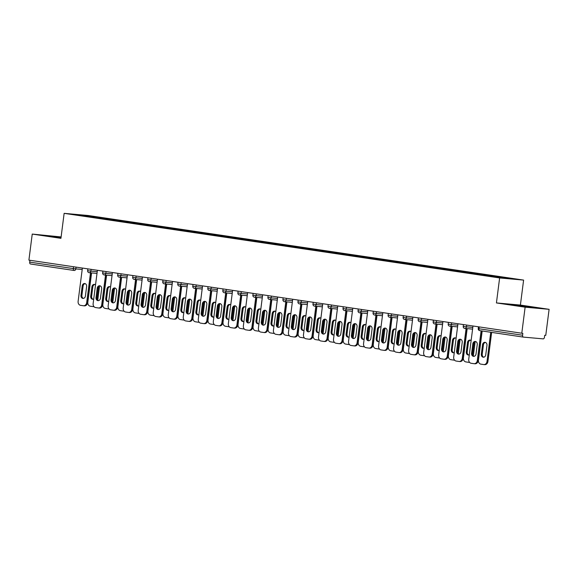 <?xml version="1.0" encoding="UTF-8"?>
<svg xmlns="http://www.w3.org/2000/svg" width="578" height="578" viewBox="0 0 578 578"><rect width="100%" height="100%" fill="white"/><g stroke="black" fill="none" stroke-linecap="round" stroke-linejoin="round"><path stroke-width="0.87" d="M61.116 236.944L32.238 234.076L28.9 260.122L521.79 333.231L525.127 307.185L549.1 309.324L520.402 305.068L523.603 280.092L88.109 215.493L64.136 213.347L499.623 277.946L523.603 280.092M549.1 309.324L545.762 335.377L544.714 335.283L544.469 337.184A1.799 1.055 98.4 0 1 543.197 338.874L523.415 337.111A1.799 1.055 98.4 0 1 523.379 337.104L479.754 330.63A1.799 1.055 98.4 0 0 479.783 330.638L523.343 337.097M84.482 216.02L84.417 215.291L72.257 214.207L102.978 218.874M84.417 215.291L101.887 217.776L101.786 218.585M108.657 219.712L109.22 218.975L111.034 219.134L101.887 217.776M109.22 218.975L116.908 220.008L116.807 220.818M123.685 221.945L124.241 221.201L126.062 221.367L116.908 220.008M124.241 221.201L131.936 222.234L131.827 223.043M138.706 224.17L139.262 223.426L141.083 223.592L131.936 222.234M139.262 223.426L146.957 224.466L146.855 225.268M153.726 226.395L154.29 225.658L156.103 225.817L146.957 224.466M154.29 225.658L161.977 226.692L161.876 227.501M168.754 228.628L169.311 227.884L171.131 228.05L161.977 226.692M169.311 227.884L177.005 228.917L176.904 229.726M183.775 230.853L184.339 230.116L186.152 230.275L177.005 228.917M184.339 230.116L192.026 231.149L191.925 231.959M198.803 233.086L199.359 232.342L201.18 232.508L192.026 231.149M199.359 232.342L207.054 233.375L206.946 234.184M213.824 235.311L214.38 234.574L216.201 234.733L207.054 233.375M214.38 234.574L222.075 235.607L221.974 236.416M228.845 237.544L229.408 236.799L231.222 236.966L222.075 235.607M229.408 236.799L237.096 237.833L236.994 238.642M243.873 239.769L244.429 239.032L246.25 239.191L237.096 237.833M244.429 239.032L252.124 240.065L252.015 240.867M258.893 241.994L259.457 241.257L261.27 241.416L252.124 240.065M259.457 241.257L267.144 242.29L267.043 243.1M273.914 244.227L274.478 243.483L276.291 243.649L267.144 242.29M274.478 243.483L282.172 244.523L282.064 245.325M288.942 246.452L289.499 245.715L291.319 245.874L282.172 244.523M289.499 245.715L297.193 246.748L297.092 247.557M303.963 248.685L304.527 247.94L306.34 248.106L297.193 246.748M304.527 247.94L312.214 248.974L312.113 249.783M318.991 250.91L319.547 250.173L321.368 250.332L312.214 248.974M319.547 250.173L327.242 251.206L327.134 252.015M334.012 253.142L334.568 252.398L336.389 252.564L327.242 251.206M334.568 252.398L342.263 253.431L342.162 254.241M349.033 255.368L349.596 254.631L351.41 254.79L342.263 253.431M349.596 254.631L357.283 255.664L357.182 256.473M364.061 257.6L364.617 256.856L366.438 257.022L357.283 255.664M364.617 256.856L372.311 257.889L372.21 258.698M379.081 259.825L379.645 259.081L381.458 259.247L372.311 257.889M379.645 259.081L387.332 260.122L387.231 260.924M394.109 262.051L394.666 261.314L396.486 261.473L387.332 260.122M394.666 261.314L402.36 262.347L402.252 263.156M409.13 264.283L409.686 263.539L411.507 263.705L402.36 262.347M409.686 263.539L417.381 264.572L417.28 265.381M424.151 266.509L424.714 265.772L426.528 265.931L417.381 264.572M424.714 265.772L432.402 266.805L432.301 267.614M439.179 268.741L439.735 267.997L441.556 268.163L432.402 266.805M439.735 267.997L447.43 269.03L447.321 269.839M454.2 270.966L454.763 270.229L456.577 270.388L447.43 269.03M454.763 270.229L462.451 271.263L462.349 272.072M469.22 273.199L469.784 272.455L471.597 272.621L462.451 271.263M469.784 272.455L477.479 273.488L477.37 274.297M484.248 275.424L484.805 274.687L486.625 274.846L477.479 273.488M484.805 274.687L492.499 275.72L492.398 276.53M499.341 277.556L499.833 276.913L501.646 277.072L492.499 275.72M499.833 276.913L515.482 279.232L503.315 278.148L485.852 275.663L102.927 218.759M114.603 220.485L115.094 219.842M129.631 222.718L130.115 222.075M144.652 224.943L145.143 224.3M159.68 227.176L160.164 226.533M174.701 229.401L175.185 228.758M189.721 231.634L190.213 230.983M204.749 233.859L205.233 233.216M219.77 236.084L220.254 235.441M234.791 238.317L235.282 237.674M249.819 240.542L250.303 239.899M264.84 242.774L265.331 242.131M279.868 245L280.352 244.357M294.888 247.232L295.372 246.582M309.909 249.458L310.4 248.815M324.937 251.69L325.421 251.04M339.958 253.915L340.449 253.272M354.986 256.141L355.47 255.498M370.007 258.373L370.491 257.73M385.027 260.599L385.519 259.956M400.055 262.831L400.54 262.188M415.076 265.056L415.56 264.413M430.097 267.289L430.588 266.639M445.125 269.514L445.609 268.871M460.146 271.739L460.637 271.096M475.174 273.972L475.658 273.329M490.195 276.197L490.679 275.554M479.205 326.917L478.967 328.759L522.591 335.233L522.837 333.325L521.79 333.231M522.591 335.233A1.799 1.055 98.4 0 0 523.379 337.104M74.078 270.461L30.526 263.994A1.799 1.055 -81.6 0 1 30.49 263.994A1.799 1.055 -81.6 0 1 29.702 262.123L29.94 260.281M32.238 234.076L60.936 238.331L64.136 213.347M520.402 305.068L496.43 302.93L525.127 307.185M496.43 302.93L499.623 277.946M99.582 218.26L100.066 217.617M514.398 305.343L535.373 307.771L516.783 305.011L508.994 304.317L514.398 305.343M61.073 237.283L45.965 235.629L60.986 237.919M474.032 356.337A2.76 2.24 95.1 0 1 472.515 353.353L473.722 343.961A2.76 2.24 95.1 0 1 475.723 341.555M482.009 330.97L478.208 360.629A3.598 2.919 95.1 0 1 475 363.779A3.598 2.919 95.1 0 1 474.863 363.764M475 363.779L474.09 363.699A3.598 2.919 -84.9 0 1 473.953 363.685L471.157 363.273A3.598 2.919 -84.9 0 1 468.729 359.27L472.992 325.992M481.106 330.833L477.298 360.542L478.208 360.629M471.605 353.274L472.811 343.881A2.76 2.24 95.1 0 1 475.268 341.461A2.76 2.24 95.1 0 1 477.24 344.539L476.034 353.931A2.76 2.24 95.1 0 1 473.577 356.351A2.76 2.24 95.1 0 1 471.605 353.274L472.515 353.353M474.09 363.699A3.598 2.919 -84.9 0 0 477.298 360.542M482.522 344.748L481.322 354.141A2.76 2.24 -84.9 0 0 483.287 357.218A2.76 2.24 -84.9 0 0 485.751 354.798L486.958 345.406A2.76 2.24 -84.9 0 0 484.985 342.328A2.76 2.24 -84.9 0 0 482.522 344.748L483.432 344.828L482.233 354.227A2.76 2.24 -84.9 0 0 483.75 357.204M482.175 330.992L478.447 360.145A3.598 2.919 -84.9 0 0 480.874 364.14L483.67 364.552A3.598 2.919 -84.9 0 0 483.808 364.566A3.598 2.919 -84.9 0 0 487.016 361.416L487.926 361.496L491.647 332.401M490.751 332.263L487.016 361.416M485.433 342.429A2.76 2.24 -84.9 0 0 483.432 344.828M487.926 361.496A3.598 2.919 95.1 0 1 484.711 364.653A3.598 2.919 95.1 0 1 484.574 364.631M529.881 307.279L514.716 305.386M511.537 304.801L532.728 307.532M61.022 237.63L51.688 236.705M48.501 236.12L61.037 237.536M459.011 354.104A2.76 2.24 95.1 0 1 457.494 351.128L458.694 341.728A2.76 2.24 95.1 0 1 460.695 339.329M467.002 328.615L463.18 358.396A3.598 2.919 95.1 0 1 459.972 361.553A3.598 2.919 95.1 0 1 459.835 361.539M459.972 361.553L459.062 361.474A3.598 2.919 -84.9 0 1 458.932 361.452L456.136 361.04A3.598 2.919 -84.9 0 1 453.701 357.045L457.964 323.767M466.092 328.528L462.277 358.317L463.18 358.396M456.584 351.048L457.783 341.649A2.76 2.24 95.1 0 1 460.247 339.228A2.76 2.24 95.1 0 1 462.219 342.306L461.013 351.706A2.76 2.24 95.1 0 1 458.549 354.126A2.76 2.24 95.1 0 1 456.584 351.048L457.494 351.128M459.062 361.474A3.598 2.919 -84.9 0 0 462.277 358.317M443.991 351.879A2.76 2.24 95.1 0 1 442.466 348.902L443.673 339.503A2.76 2.24 95.1 0 1 445.674 337.097M451.974 326.382L448.16 356.171A3.598 2.919 95.1 0 1 444.952 359.328A3.598 2.919 95.1 0 1 444.814 359.306M444.952 359.328L444.041 359.241A3.598 2.919 -84.9 0 1 443.904 359.227L441.115 358.815A3.598 2.919 -84.9 0 1 438.68 354.813L442.943 321.541M451.064 326.303L447.249 356.084L448.16 356.171M441.556 348.816L442.762 339.423A2.76 2.24 95.1 0 1 445.226 337.003A2.76 2.24 95.1 0 1 447.191 340.081L445.992 349.473A2.76 2.24 95.1 0 1 443.528 351.894A2.76 2.24 95.1 0 1 441.556 348.816L442.466 348.902M444.041 359.241A3.598 2.919 -84.9 0 0 447.249 356.084M428.963 349.647A2.76 2.24 95.1 0 1 427.445 346.67L428.645 337.277A2.76 2.24 95.1 0 1 430.646 334.872M436.954 324.157L433.139 353.938A3.598 2.919 95.1 0 1 429.924 357.096A3.598 2.919 95.1 0 1 429.794 357.081M429.924 357.096L429.02 357.016A3.598 2.919 -84.9 0 1 428.883 357.002L426.087 356.583A3.598 2.919 -84.9 0 1 423.66 352.587L427.922 319.309M436.043 324.07L432.228 353.859L433.139 353.938M426.535 346.59L427.742 337.191A2.76 2.24 95.1 0 1 430.198 334.77A2.76 2.24 95.1 0 1 432.171 337.848L430.964 347.248A2.76 2.24 95.1 0 1 428.508 349.668A2.76 2.24 95.1 0 1 426.535 346.59L427.445 346.67M429.02 357.016A3.598 2.919 -84.9 0 0 432.228 353.859M413.942 347.421A2.76 2.24 95.1 0 1 412.417 344.445L413.624 335.045A2.76 2.24 95.1 0 1 415.625 332.646M421.926 321.924L418.111 351.713A3.598 2.919 95.1 0 1 414.903 354.87A3.598 2.919 95.1 0 1 414.766 354.849M414.903 354.87L413.993 354.784A3.598 2.919 -84.9 0 1 413.855 354.769L411.066 354.357A3.598 2.919 -84.9 0 1 408.632 350.362L412.894 317.084M421.022 321.845L417.208 351.634L418.111 351.713M411.514 344.358L412.714 334.965A2.76 2.24 95.1 0 1 415.177 332.545A2.76 2.24 95.1 0 1 417.143 335.623L415.943 345.015A2.76 2.24 95.1 0 1 413.48 347.436A2.76 2.24 95.1 0 1 411.514 344.358L412.417 344.445M413.993 354.784A3.598 2.919 -84.9 0 0 417.208 351.634M398.914 345.196A2.76 2.24 95.1 0 1 397.397 342.212L398.603 332.82A2.76 2.24 95.1 0 1 400.605 330.414M406.905 319.699L403.09 349.48A3.598 2.919 95.1 0 1 399.882 352.638A3.598 2.919 95.1 0 1 399.745 352.623M399.882 352.638L398.972 352.558A3.598 2.919 -84.9 0 1 398.834 352.544L396.038 352.125A3.598 2.919 -84.9 0 1 393.611 348.129L397.874 314.851M405.994 319.62L402.18 349.401L403.09 349.48M396.486 342.133L397.693 332.733A2.76 2.24 95.1 0 1 400.149 330.32A2.76 2.24 95.1 0 1 402.122 333.39L400.915 342.79A2.76 2.24 95.1 0 1 398.459 345.211A2.76 2.24 95.1 0 1 396.486 342.133L397.397 342.212M398.972 352.558A3.598 2.919 -84.9 0 0 402.18 349.401M471.113 340.63A2.76 2.24 -84.9 0 0 469.965 340.095A2.76 2.24 -84.9 0 0 467.501 342.516L466.294 351.915A2.76 2.24 -84.9 0 0 468.267 354.993A2.76 2.24 -84.9 0 0 469.3 354.784M467.169 328.629L463.419 357.912A3.598 2.919 -84.9 0 0 465.854 361.907L468.642 362.327A3.598 2.919 -84.9 0 0 468.78 362.341A3.598 2.919 -84.9 0 0 469.509 362.29M474.09 342.805L472.58 354.574M473.331 355.904L475.145 341.75M470.413 340.196A2.76 2.24 -84.9 0 0 468.411 342.602L467.205 351.995A2.76 2.24 -84.9 0 0 468.729 354.979M468.78 362.341L469.618 362.413A3.598 2.919 95.1 0 1 469.553 362.406M456.093 338.405A2.76 2.24 -84.9 0 0 454.937 337.87A2.76 2.24 -84.9 0 0 452.48 340.29L451.274 349.69A2.76 2.24 -84.9 0 0 453.246 352.761A2.76 2.24 -84.9 0 0 454.279 352.558M452.148 326.397L448.398 355.687A3.598 2.919 -84.9 0 0 450.826 359.682L453.622 360.094A3.598 2.919 -84.9 0 0 453.759 360.116A3.598 2.919 -84.9 0 0 454.489 360.065M459.062 340.579L457.559 352.349M458.303 353.671L460.117 339.517M455.385 337.971A2.76 2.24 -84.9 0 0 453.383 340.37L452.184 349.769A2.76 2.24 -84.9 0 0 453.701 352.746M453.759 360.116L454.597 360.188A3.598 2.919 95.1 0 1 454.532 360.181M441.072 336.172A2.76 2.24 -84.9 0 0 439.916 335.645A2.76 2.24 -84.9 0 0 437.452 338.065L436.253 347.457A2.76 2.24 -84.9 0 0 438.218 350.535A2.76 2.24 -84.9 0 0 439.258 350.326M437.127 324.171L433.37 353.454A3.598 2.919 -84.9 0 0 435.805 357.45L438.601 357.869A3.598 2.919 -84.9 0 0 438.731 357.883A3.598 2.919 -84.9 0 0 439.468 357.833M444.041 338.347L442.531 350.116M443.283 351.446L445.096 337.292M440.364 335.739A2.76 2.24 -84.9 0 0 438.362 338.144L437.156 347.537A2.76 2.24 -84.9 0 0 438.68 350.521M438.731 357.883L439.569 357.955A3.598 2.919 95.1 0 1 439.504 357.948M426.044 333.947A2.76 2.24 -84.9 0 0 424.895 333.412A2.76 2.24 -84.9 0 0 422.431 335.832L421.225 345.232A2.76 2.24 -84.9 0 0 423.197 348.31A2.76 2.24 -84.9 0 0 424.23 348.101M422.099 321.939L418.349 351.229A3.598 2.919 -84.9 0 0 420.784 355.224L423.573 355.636A3.598 2.919 -84.9 0 0 423.71 355.658A3.598 2.919 -84.9 0 0 424.44 355.607M429.02 336.121L427.51 347.891M428.262 349.213L430.075 335.059M425.343 333.513A2.76 2.24 -84.9 0 0 423.342 335.912L422.135 345.312A2.76 2.24 -84.9 0 0 423.66 348.288M423.71 355.658L424.548 355.73A3.598 2.919 95.1 0 1 424.483 355.723M411.023 331.714A2.76 2.24 -84.9 0 0 409.867 331.187A2.76 2.24 -84.9 0 0 407.411 333.607L406.204 343A2.76 2.24 -84.9 0 0 408.176 346.078A2.76 2.24 -84.9 0 0 409.21 345.868M407.078 319.713L403.328 348.996A3.598 2.919 -84.9 0 0 405.756 352.999L408.552 353.411A3.598 2.919 -84.9 0 0 408.689 353.425A3.598 2.919 -84.9 0 0 409.419 353.382M413.993 333.889L412.49 345.658M413.234 346.988L415.047 332.834M410.315 331.281A2.76 2.24 -84.9 0 0 408.314 333.687L407.114 343.086A2.76 2.24 -84.9 0 0 408.632 346.063M383.893 342.964A2.76 2.24 95.1 0 1 382.376 339.987L383.575 330.587A2.76 2.24 95.1 0 1 385.577 328.188M391.884 317.466L388.069 347.255A3.598 2.919 95.1 0 1 384.854 350.413A3.598 2.919 95.1 0 1 384.717 350.398M384.854 350.413L383.951 350.333A3.598 2.919 -84.9 0 1 383.814 350.311L381.018 349.9A3.598 2.919 -84.9 0 1 378.583 345.904L382.846 312.626M390.974 317.387L387.159 347.176L388.069 347.255M381.466 339.907L382.665 330.508A2.76 2.24 95.1 0 1 385.129 328.087A2.76 2.24 95.1 0 1 387.101 331.165L385.894 340.565A2.76 2.24 95.1 0 1 383.431 342.978A2.76 2.24 95.1 0 1 381.466 339.907L382.376 339.987M383.951 350.333A3.598 2.919 -84.9 0 0 387.159 347.176M395.995 329.489A2.76 2.24 -84.9 0 0 394.846 328.954A2.76 2.24 -84.9 0 0 392.383 331.375L391.183 340.774A2.76 2.24 -84.9 0 0 393.148 343.852A2.76 2.24 -84.9 0 0 394.182 343.643M392.05 317.481L388.3 346.771A3.598 2.919 -84.9 0 0 390.735 350.767L393.524 351.186A3.598 2.919 -84.9 0 0 393.661 351.2A3.598 2.919 -84.9 0 0 394.398 351.149M398.972 331.664L397.462 343.433M398.213 344.763L400.027 330.602M395.294 329.055A2.76 2.24 -84.9 0 0 393.293 331.454L392.086 340.854A2.76 2.24 -84.9 0 0 393.611 343.831M393.661 351.2L394.499 351.272A3.598 2.919 95.1 0 1 394.434 351.265M368.872 340.738A2.76 2.24 95.1 0 1 367.348 337.754L368.554 328.362A2.76 2.24 95.1 0 1 370.556 325.956M376.856 315.241L373.041 345.023A3.598 2.919 95.1 0 1 369.833 348.18A3.598 2.919 95.1 0 1 369.696 348.166M369.833 348.18L368.923 348.101A3.598 2.919 -84.9 0 1 368.786 348.086L365.997 347.667A3.598 2.919 -84.9 0 1 363.562 343.672L367.825 310.393M375.953 315.162L372.131 344.943L373.041 345.023M366.438 337.675L367.644 328.282A2.76 2.24 95.1 0 1 370.108 325.862A2.76 2.24 95.1 0 1 372.073 328.933L370.874 338.332A2.76 2.24 95.1 0 1 368.41 340.753A2.76 2.24 95.1 0 1 366.438 337.675L367.348 337.754M368.923 348.101A3.598 2.919 -84.9 0 0 372.131 344.943M380.974 327.256A2.76 2.24 -84.9 0 0 379.818 326.729A2.76 2.24 -84.9 0 0 377.362 329.149L376.155 338.542A2.76 2.24 -84.9 0 0 378.128 341.62A2.76 2.24 -84.9 0 0 379.161 341.417M377.029 315.256L373.28 344.546A3.598 2.919 -84.9 0 0 375.707 348.541L378.503 348.953A3.598 2.919 -84.9 0 0 378.641 348.968A3.598 2.919 -84.9 0 0 379.37 348.924M383.951 329.438L382.441 341.208M383.192 342.53L385.006 328.376M380.273 326.823A2.76 2.24 -84.9 0 0 378.272 329.229L377.066 338.629A2.76 2.24 -84.9 0 0 378.583 341.605M378.641 348.968L379.479 349.047A3.598 2.919 95.1 0 1 379.414 349.033M353.844 338.506A2.76 2.24 95.1 0 1 352.327 335.529L353.526 326.129A2.76 2.24 95.1 0 1 355.528 323.731M361.835 313.009L358.02 342.797A3.598 2.919 95.1 0 1 354.813 345.955A3.598 2.919 95.1 0 1 354.675 345.94M354.813 345.955L353.902 345.875A3.598 2.919 -84.9 0 1 353.765 345.854L350.969 345.442A3.598 2.919 -84.9 0 1 348.541 341.446L352.804 308.168M360.925 312.929L357.11 342.718L358.02 342.797M351.417 335.45L352.623 326.05A2.76 2.24 95.1 0 1 355.08 323.629A2.76 2.24 95.1 0 1 357.052 326.707L355.846 336.107A2.76 2.24 95.1 0 1 353.389 338.527A2.76 2.24 95.1 0 1 351.417 335.45L352.327 335.529M353.902 345.875A3.598 2.919 -84.9 0 0 357.11 342.718M365.953 325.031A2.76 2.24 -84.9 0 0 364.797 324.496A2.76 2.24 -84.9 0 0 362.334 326.917L361.134 336.317A2.76 2.24 -84.9 0 0 363.1 339.394A2.76 2.24 -84.9 0 0 364.14 339.185M362.009 313.03L358.252 342.313A3.598 2.919 -84.9 0 0 360.686 346.309L363.483 346.728A3.598 2.919 -84.9 0 0 363.62 346.742A3.598 2.919 -84.9 0 0 364.35 346.692M368.923 327.206L367.413 338.975M368.164 340.305L369.978 326.151M365.245 324.598A2.76 2.24 -84.9 0 0 363.244 327.004L362.045 336.396A2.76 2.24 -84.9 0 0 363.562 339.373M363.62 346.742L364.451 346.814A3.598 2.919 95.1 0 1 364.386 346.807M338.824 336.28A2.76 2.24 95.1 0 1 337.299 333.304L338.506 323.904A2.76 2.24 95.1 0 1 340.507 321.498M346.814 310.783L342.992 340.572A3.598 2.919 95.1 0 1 339.785 343.722A3.598 2.919 95.1 0 1 339.647 343.708M339.785 343.722L338.874 343.643A3.598 2.919 -84.9 0 1 338.737 343.628L335.948 343.216A3.598 2.919 -84.9 0 1 333.513 339.214L337.776 305.943M345.904 310.704L342.089 340.485L342.992 340.572M336.396 333.217L337.595 323.825A2.76 2.24 95.1 0 1 340.059 321.404A2.76 2.24 95.1 0 1 342.024 324.482L340.825 333.874A2.76 2.24 95.1 0 1 338.361 336.295A2.76 2.24 95.1 0 1 336.396 333.217L337.299 333.304M338.874 343.643A3.598 2.919 -84.9 0 0 342.089 340.485M350.925 322.806A2.76 2.24 -84.9 0 0 349.777 322.271A2.76 2.24 -84.9 0 0 347.313 324.692L346.106 334.091A2.76 2.24 -84.9 0 0 348.079 337.162A2.76 2.24 -84.9 0 0 349.112 336.96M346.981 310.798L343.231 340.088A3.598 2.919 -84.9 0 0 345.666 344.083L348.455 344.495A3.598 2.919 -84.9 0 0 348.592 344.51A3.598 2.919 -84.9 0 0 349.322 344.466M353.902 324.981L352.392 336.75M353.144 338.072L354.957 323.918M350.225 322.372A2.76 2.24 -84.9 0 0 348.223 324.771L347.017 334.171A2.76 2.24 -84.9 0 0 348.541 337.147M348.592 344.51L349.43 344.589A3.598 2.919 95.1 0 1 349.365 344.575M323.796 334.048A2.76 2.24 95.1 0 1 322.278 331.071L323.485 321.671A2.76 2.24 95.1 0 1 325.486 319.273M331.786 308.558L327.972 338.34A3.598 2.919 95.1 0 1 324.764 341.497A3.598 2.919 95.1 0 1 324.626 341.482M324.764 341.497L323.853 341.417A3.598 2.919 -84.9 0 1 323.716 341.403L320.927 340.984A3.598 2.919 -84.9 0 1 318.492 336.988L322.755 303.71M330.876 308.471L327.061 338.26L327.972 338.34M321.368 330.992L322.575 321.592A2.76 2.24 95.1 0 1 325.031 319.172A2.76 2.24 95.1 0 1 327.004 322.249L325.797 331.649A2.76 2.24 95.1 0 1 323.34 334.07A2.76 2.24 95.1 0 1 321.368 330.992L322.278 331.071M323.853 341.417A3.598 2.919 -84.9 0 0 327.061 338.26M335.905 320.573A2.76 2.24 -84.9 0 0 334.749 320.046A2.76 2.24 -84.9 0 0 332.292 322.459L331.086 331.859A2.76 2.24 -84.9 0 0 333.058 334.937A2.76 2.24 -84.9 0 0 334.091 334.727M331.96 308.573L328.21 337.855A3.598 2.919 -84.9 0 0 330.638 341.851L333.434 342.27A3.598 2.919 -84.9 0 0 333.571 342.284A3.598 2.919 -84.9 0 0 334.301 342.234M338.874 322.748L337.371 334.518M338.116 335.847L339.929 321.693M335.197 320.14A2.76 2.24 -84.9 0 0 333.195 322.546L331.996 331.938A2.76 2.24 -84.9 0 0 333.513 334.922M333.571 342.284L334.409 342.357A3.598 2.919 95.1 0 1 334.344 342.349M308.775 331.823A2.76 2.24 95.1 0 1 307.258 328.846L308.457 319.446A2.76 2.24 95.1 0 1 310.458 317.04M316.766 306.326L312.951 336.114A3.598 2.919 95.1 0 1 309.736 339.272A3.598 2.919 95.1 0 1 309.598 339.25M309.736 339.272L308.833 339.185A3.598 2.919 -84.9 0 1 308.695 339.17L305.899 338.759A3.598 2.919 -84.9 0 1 303.472 334.763L307.734 301.485M315.855 306.246L312.041 336.028L312.951 336.114M306.347 328.759L307.554 319.367A2.76 2.24 95.1 0 1 310.01 316.946A2.76 2.24 95.1 0 1 311.983 320.024L310.776 329.417A2.76 2.24 95.1 0 1 308.312 331.837A2.76 2.24 95.1 0 1 306.347 328.759L307.258 328.846M308.833 339.185A3.598 2.919 -84.9 0 0 312.041 336.028M320.877 318.348A2.76 2.24 -84.9 0 0 319.728 317.813A2.76 2.24 -84.9 0 0 317.264 320.234L316.065 329.633A2.76 2.24 -84.9 0 0 318.03 332.711A2.76 2.24 -84.9 0 0 319.063 332.502M316.939 306.34L313.182 335.63A3.598 2.919 -84.9 0 0 315.617 339.626L318.406 340.037A3.598 2.919 -84.9 0 0 318.543 340.059A3.598 2.919 -84.9 0 0 319.28 340.009M323.853 320.523L322.343 332.292M323.095 333.614L324.908 319.461M320.176 317.914A2.76 2.24 -84.9 0 0 318.175 320.313L316.968 329.713A2.76 2.24 -84.9 0 0 318.492 332.69M318.543 340.059L319.381 340.131A3.598 2.919 95.1 0 1 319.316 340.124M293.754 329.59A2.76 2.24 95.1 0 1 292.23 326.613L293.436 317.221A2.76 2.24 95.1 0 1 295.437 314.815M301.738 304.1L297.923 333.882A3.598 2.919 95.1 0 1 294.715 337.039A3.598 2.919 95.1 0 1 294.578 337.025M294.715 337.039L293.805 336.96A3.598 2.919 -84.9 0 1 293.667 336.945L290.879 336.526A3.598 2.919 -84.9 0 1 288.444 332.531L292.706 299.252M300.835 304.014L297.013 333.802L297.923 333.882M291.326 326.534L292.526 317.134A2.76 2.24 95.1 0 1 294.99 314.714A2.76 2.24 95.1 0 1 296.955 317.792L295.755 327.191A2.76 2.24 95.1 0 1 293.292 329.612A2.76 2.24 95.1 0 1 291.326 326.534L292.23 326.613M293.805 336.96A3.598 2.919 -84.9 0 0 297.013 333.802M305.856 316.115A2.76 2.24 -84.9 0 0 304.7 315.588A2.76 2.24 -84.9 0 0 302.243 318.008L301.037 327.401A2.76 2.24 -84.9 0 0 303.009 330.479A2.76 2.24 -84.9 0 0 304.042 330.269M301.911 304.115L298.161 333.398A3.598 2.919 -84.9 0 0 300.596 337.4L303.385 337.812A3.598 2.919 -84.9 0 0 303.522 337.827A3.598 2.919 -84.9 0 0 304.252 337.783M308.833 318.29L307.323 330.06M308.074 331.389L309.887 317.235M305.155 315.682A2.76 2.24 -84.9 0 0 303.154 318.088L301.947 327.48A2.76 2.24 -84.9 0 0 303.464 330.464M303.522 337.827L304.36 337.899A3.598 2.919 95.1 0 1 304.295 337.892M278.726 327.365A2.76 2.24 95.1 0 1 277.209 324.388L278.415 314.988A2.76 2.24 95.1 0 1 280.417 312.59M286.717 301.868L282.902 331.656A3.598 2.919 95.1 0 1 279.694 334.814A3.598 2.919 95.1 0 1 279.557 334.792M279.694 334.814L278.784 334.727A3.598 2.919 -84.9 0 1 278.647 334.713L275.851 334.301A3.598 2.919 -84.9 0 1 273.423 330.305L277.686 297.027M285.807 301.788L281.992 331.577L282.902 331.656M276.298 324.309L277.505 314.909A2.76 2.24 95.1 0 1 279.962 312.488A2.76 2.24 95.1 0 1 281.934 315.566L280.727 324.966A2.76 2.24 95.1 0 1 278.271 327.379A2.76 2.24 95.1 0 1 276.298 324.309L277.209 324.388M278.784 334.727A3.598 2.919 -84.9 0 0 281.992 331.577M290.835 313.89A2.76 2.24 -84.9 0 0 289.679 313.355A2.76 2.24 -84.9 0 0 287.223 315.776L286.016 325.176A2.76 2.24 -84.9 0 0 287.981 328.253A2.76 2.24 -84.9 0 0 289.022 328.044M286.89 301.882L283.141 331.172A3.598 2.919 -84.9 0 0 285.568 335.168L288.364 335.58A3.598 2.919 -84.9 0 0 288.501 335.601A3.598 2.919 -84.9 0 0 289.231 335.551M293.805 316.065L292.302 327.834M293.046 329.157L294.859 315.003M290.127 313.457A2.76 2.24 -84.9 0 0 288.126 315.855L286.926 325.255A2.76 2.24 -84.9 0 0 288.444 328.232M288.501 335.601L289.332 335.674A3.598 2.919 95.1 0 1 289.267 335.666M263.705 325.139A2.76 2.24 95.1 0 1 262.188 322.156L263.387 312.763A2.76 2.24 95.1 0 1 265.389 310.357M271.696 299.642L267.874 329.424A3.598 2.919 95.1 0 1 264.666 332.581A3.598 2.919 95.1 0 1 264.529 332.567M264.666 332.581L263.756 332.502A3.598 2.919 -84.9 0 1 263.626 332.487L260.83 332.068A3.598 2.919 -84.9 0 1 258.395 328.073L262.658 294.794M270.786 299.563L266.971 329.344L267.874 329.424M261.278 322.076L262.477 312.676A2.76 2.24 95.1 0 1 264.941 310.263A2.76 2.24 95.1 0 1 266.913 313.334L265.707 322.734A2.76 2.24 95.1 0 1 263.243 325.154A2.76 2.24 95.1 0 1 261.278 322.076L262.188 322.156M263.756 332.502A3.598 2.919 -84.9 0 0 266.971 329.344M275.807 311.658A2.76 2.24 -84.9 0 0 274.658 311.13A2.76 2.24 -84.9 0 0 272.195 313.551L270.995 322.943A2.76 2.24 -84.9 0 0 272.961 326.021A2.76 2.24 -84.9 0 0 273.994 325.819M271.862 299.657L268.113 328.94A3.598 2.919 -84.9 0 0 270.547 332.942L273.336 333.354A3.598 2.919 -84.9 0 0 273.473 333.369A3.598 2.919 -84.9 0 0 274.203 333.325M278.784 313.84L277.274 325.602M278.025 326.931L279.839 312.777M275.106 311.224A2.76 2.24 -84.9 0 0 273.105 313.63L271.898 323.03A2.76 2.24 -84.9 0 0 273.423 326.006M273.473 333.369L274.312 333.448A3.598 2.919 95.1 0 1 274.247 333.434M248.685 322.907A2.76 2.24 95.1 0 1 247.16 319.93L248.367 310.531A2.76 2.24 95.1 0 1 250.368 308.132M256.668 297.41L252.853 327.199A3.598 2.919 95.1 0 1 249.645 330.356A3.598 2.919 95.1 0 1 249.508 330.341M249.645 330.356L248.735 330.276A3.598 2.919 -84.9 0 1 248.598 330.255L245.809 329.843A3.598 2.919 -84.9 0 1 243.374 325.848L247.637 292.569M255.758 297.33L251.943 327.119L252.853 327.199M246.25 319.851L247.456 310.451A2.76 2.24 95.1 0 1 249.92 308.031A2.76 2.24 95.1 0 1 251.885 311.109L250.686 320.508A2.76 2.24 95.1 0 1 248.222 322.929A2.76 2.24 95.1 0 1 246.25 319.851L247.16 319.93M248.735 330.276A3.598 2.919 -84.9 0 0 251.943 327.119M260.786 309.432A2.76 2.24 -84.9 0 0 259.63 308.898A2.76 2.24 -84.9 0 0 257.174 311.318L255.967 320.718A2.76 2.24 -84.9 0 0 257.94 323.796A2.76 2.24 -84.9 0 0 258.973 323.586M256.842 297.424L253.092 326.714A3.598 2.919 -84.9 0 0 255.519 330.71L258.315 331.129A3.598 2.919 -84.9 0 0 258.453 331.143A3.598 2.919 -84.9 0 0 259.182 331.093M263.756 311.607L262.253 323.377M262.997 324.706L264.811 310.545M260.078 308.999A2.76 2.24 -84.9 0 0 258.084 311.405L256.878 320.797A2.76 2.24 -84.9 0 0 258.395 323.774M233.656 320.682A2.76 2.24 95.1 0 1 232.139 317.698L233.339 308.305A2.76 2.24 95.1 0 1 235.34 305.899M241.647 295.185L237.833 324.973A3.598 2.919 95.1 0 1 234.617 328.123A3.598 2.919 95.1 0 1 234.487 328.109M234.617 328.123L233.714 328.044A3.598 2.919 -84.9 0 1 233.577 328.029L230.781 327.618A3.598 2.919 -84.9 0 1 228.353 323.615L232.616 290.337M240.737 295.105L236.922 324.887L237.833 324.973M231.229 317.618L232.435 308.226A2.76 2.24 95.1 0 1 234.892 305.805A2.76 2.24 95.1 0 1 236.864 308.883L235.658 318.276A2.76 2.24 95.1 0 1 233.201 320.696A2.76 2.24 95.1 0 1 231.229 317.618L232.139 317.698M233.714 328.044A3.598 2.919 -84.9 0 0 236.922 324.887M245.766 307.207A2.76 2.24 -84.9 0 0 244.61 306.672A2.76 2.24 -84.9 0 0 242.146 309.093L240.947 318.485A2.76 2.24 -84.9 0 0 242.912 321.563A2.76 2.24 -84.9 0 0 243.952 321.361M241.821 295.199L238.064 324.489A3.598 2.919 -84.9 0 0 240.499 328.485L243.295 328.896A3.598 2.919 -84.9 0 0 243.425 328.911A3.598 2.919 -84.9 0 0 244.162 328.868M248.735 309.382L247.225 321.151M247.976 322.473L249.79 308.32M245.058 306.774A2.76 2.24 -84.9 0 0 243.056 309.172L241.857 318.572A2.76 2.24 -84.9 0 0 243.374 321.549M243.425 328.911L244.263 328.99A3.598 2.919 95.1 0 1 244.198 328.976M218.636 318.449A2.76 2.24 95.1 0 1 217.111 315.472L218.318 306.073A2.76 2.24 95.1 0 1 220.319 303.674M226.619 292.952L222.805 322.741A3.598 2.919 95.1 0 1 219.597 325.898A3.598 2.919 95.1 0 1 219.459 325.884M219.597 325.898L218.686 325.819A3.598 2.919 -84.9 0 1 218.549 325.797L215.76 325.385A3.598 2.919 -84.9 0 1 213.325 321.39L217.588 288.111M225.716 292.873L221.901 322.661L222.805 322.741M216.208 315.393L217.407 305.993A2.76 2.24 95.1 0 1 219.871 303.573A2.76 2.24 95.1 0 1 221.836 306.651L220.637 316.05A2.76 2.24 95.1 0 1 218.173 318.471A2.76 2.24 95.1 0 1 216.208 315.393L217.111 315.472M218.686 325.819A3.598 2.919 -84.9 0 0 221.901 322.661M230.738 304.974A2.76 2.24 -84.9 0 0 229.589 304.44A2.76 2.24 -84.9 0 0 227.125 306.86L225.919 316.26A2.76 2.24 -84.9 0 0 227.891 319.338A2.76 2.24 -84.9 0 0 228.924 319.128M226.793 292.974L223.043 322.257A3.598 2.919 -84.9 0 0 225.478 326.252L228.267 326.671A3.598 2.919 -84.9 0 0 228.404 326.686A3.598 2.919 -84.9 0 0 229.134 326.635M233.714 307.149L232.204 318.919M232.956 320.248L234.769 306.094M230.037 304.541A2.76 2.24 -84.9 0 0 228.035 306.947L226.829 316.339A2.76 2.24 -84.9 0 0 228.353 319.323M228.404 326.686L229.242 326.758A3.598 2.919 95.1 0 1 229.177 326.751M203.608 316.224A2.76 2.24 95.1 0 1 202.09 313.247L203.297 303.847A2.76 2.24 95.1 0 1 205.298 301.441M211.599 290.727L207.784 320.515A3.598 2.919 95.1 0 1 204.576 323.666A3.598 2.919 95.1 0 1 204.439 323.651M204.576 323.666L203.666 323.586A3.598 2.919 -84.9 0 1 203.528 323.572L200.732 323.16A3.598 2.919 -84.9 0 1 198.305 319.157L202.567 285.886M210.688 290.647L206.873 320.429L207.784 320.515M201.18 313.16L202.387 303.768A2.76 2.24 95.1 0 1 204.843 301.348A2.76 2.24 95.1 0 1 206.816 304.425L205.609 313.818A2.76 2.24 95.1 0 1 203.153 316.238A2.76 2.24 95.1 0 1 201.18 313.16L202.09 313.247M203.666 323.586A3.598 2.919 -84.9 0 0 206.873 320.429M215.717 302.749A2.76 2.24 -84.9 0 0 214.561 302.215A2.76 2.24 -84.9 0 0 212.104 304.635L210.898 314.035A2.76 2.24 -84.9 0 0 212.87 317.105A2.76 2.24 -84.9 0 0 213.903 316.903M211.772 290.741L208.022 320.031A3.598 2.919 -84.9 0 0 210.45 324.027L213.246 324.439A3.598 2.919 -84.9 0 0 213.383 324.453A3.598 2.919 -84.9 0 0 214.113 324.41M218.686 304.924L217.184 316.693M217.928 318.016L219.741 303.862M215.009 302.316A2.76 2.24 -84.9 0 0 213.007 304.714L211.808 314.114A2.76 2.24 -84.9 0 0 213.325 317.091M213.383 324.453L214.214 324.533A3.598 2.919 95.1 0 1 214.156 324.518M188.587 313.991A2.76 2.24 95.1 0 1 187.07 311.015L188.269 301.622A2.76 2.24 95.1 0 1 190.27 299.216M196.578 288.501L192.763 318.283A3.598 2.919 95.1 0 1 189.548 321.44A3.598 2.919 95.1 0 1 189.411 321.426M189.548 321.44L188.645 321.361A3.598 2.919 -84.9 0 1 188.507 321.346L185.711 320.927A3.598 2.919 -84.9 0 1 183.277 316.932L187.539 283.654M195.667 288.415L191.853 318.203L192.763 318.283M186.159 310.935L187.359 301.535A2.76 2.24 95.1 0 1 189.822 299.115A2.76 2.24 95.1 0 1 191.795 302.193L190.588 311.593A2.76 2.24 95.1 0 1 188.125 314.013A2.76 2.24 95.1 0 1 186.159 310.935L187.07 311.015M188.645 321.361A3.598 2.919 -84.9 0 0 191.853 318.203M200.689 300.517A2.76 2.24 -84.9 0 0 199.54 299.989A2.76 2.24 -84.9 0 0 197.076 302.41L195.877 311.802A2.76 2.24 -84.9 0 0 197.842 314.88A2.76 2.24 -84.9 0 0 198.875 314.67M196.744 288.516L192.994 317.799A3.598 2.919 -84.9 0 0 195.429 321.794L198.218 322.213A3.598 2.919 -84.9 0 0 198.355 322.228A3.598 2.919 -84.9 0 0 199.092 322.177M203.666 302.691L202.156 314.461M202.907 315.79L204.72 301.637M199.988 300.083A2.76 2.24 -84.9 0 0 197.987 302.489L196.78 311.882A2.76 2.24 -84.9 0 0 198.305 314.865M198.355 322.228L199.193 322.3A3.598 2.919 95.1 0 1 199.128 322.293M173.566 311.766A2.76 2.24 95.1 0 1 172.042 308.789L173.248 299.39A2.76 2.24 95.1 0 1 175.25 296.991M181.55 286.269L177.735 316.058A3.598 2.919 95.1 0 1 174.527 319.215A3.598 2.919 95.1 0 1 174.39 319.193M174.527 319.215L173.617 319.128A3.598 2.919 -84.9 0 1 173.479 319.114L170.691 318.702A3.598 2.919 -84.9 0 1 168.256 314.707L172.519 281.428M180.647 286.189L176.825 315.978L177.735 316.058M171.131 308.703L172.338 299.31A2.76 2.24 95.1 0 1 174.802 296.89A2.76 2.24 95.1 0 1 176.767 299.968L175.567 309.36A2.76 2.24 95.1 0 1 173.104 311.78A2.76 2.24 95.1 0 1 171.131 308.703L172.042 308.789M173.617 319.128A3.598 2.919 -84.9 0 0 176.825 315.978M185.668 298.291A2.76 2.24 -84.9 0 0 184.512 297.757A2.76 2.24 -84.9 0 0 182.056 300.177L180.849 309.577A2.76 2.24 -84.9 0 0 182.821 312.655A2.76 2.24 -84.9 0 0 183.855 312.445M181.723 286.283L177.973 315.574A3.598 2.919 -84.9 0 0 180.401 319.569L183.197 319.981A3.598 2.919 -84.9 0 0 183.334 320.002A3.598 2.919 -84.9 0 0 184.064 319.952M188.645 300.466L187.135 312.236M187.886 313.558L189.7 299.404M184.967 297.858A2.76 2.24 -84.9 0 0 182.966 300.257L181.759 309.656A2.76 2.24 -84.9 0 0 183.277 312.633M183.334 320.002L184.172 320.075A3.598 2.919 95.1 0 1 184.107 320.067M158.538 309.541A2.76 2.24 95.1 0 1 157.021 306.557L158.22 297.164A2.76 2.24 95.1 0 1 160.222 294.758M166.529 284.044L162.714 313.825A3.598 2.919 95.1 0 1 159.506 316.982A3.598 2.919 95.1 0 1 159.369 316.968M159.506 316.982L158.596 316.903A3.598 2.919 -84.9 0 1 158.459 316.889L155.663 316.469A3.598 2.919 -84.9 0 1 153.235 312.474L157.498 279.196M165.619 283.957L161.804 313.746L162.714 313.825M156.111 306.477L157.317 297.078A2.76 2.24 95.1 0 1 159.774 294.657A2.76 2.24 95.1 0 1 161.746 297.735L160.54 307.135A2.76 2.24 95.1 0 1 158.083 309.555A2.76 2.24 95.1 0 1 156.111 306.477L157.021 306.557M158.596 316.903A3.598 2.919 -84.9 0 0 161.804 313.746M170.647 296.059A2.76 2.24 -84.9 0 0 169.491 295.531A2.76 2.24 -84.9 0 0 167.028 297.952L165.828 307.344A2.76 2.24 -84.9 0 0 167.793 310.422A2.76 2.24 -84.9 0 0 168.834 310.213M166.702 284.058L162.945 313.341A3.598 2.919 -84.9 0 0 165.38 317.344L168.176 317.756A3.598 2.919 -84.9 0 0 168.314 317.77A3.598 2.919 -84.9 0 0 169.043 317.727M173.617 298.234L172.107 310.003M172.858 311.332L174.672 297.179M169.939 295.625A2.76 2.24 -84.9 0 0 167.938 298.031L166.739 307.431A2.76 2.24 -84.9 0 0 168.256 310.408M143.517 307.308A2.76 2.24 95.1 0 1 141.993 304.331L143.2 294.932A2.76 2.24 95.1 0 1 145.201 292.533M151.508 281.811L147.686 311.6A3.598 2.919 95.1 0 1 144.478 314.757A3.598 2.919 95.1 0 1 144.341 314.735M144.478 314.757L143.568 314.67A3.598 2.919 -84.9 0 1 143.431 314.656L140.642 314.244A3.598 2.919 -84.9 0 1 138.207 310.249L142.47 276.97M150.598 281.732L146.783 311.52L147.686 311.6M141.09 304.252L142.289 294.852A2.76 2.24 95.1 0 1 144.753 292.432A2.76 2.24 95.1 0 1 146.718 295.51L145.519 304.909A2.76 2.24 95.1 0 1 143.055 307.323A2.76 2.24 95.1 0 1 141.09 304.252L141.993 304.331M143.568 314.67A3.598 2.919 -84.9 0 0 146.783 311.52M155.619 293.834A2.76 2.24 -84.9 0 0 154.471 293.299A2.76 2.24 -84.9 0 0 152.007 295.719L150.8 305.119A2.76 2.24 -84.9 0 0 152.773 308.197A2.76 2.24 -84.9 0 0 153.806 307.987M151.674 281.826L147.925 311.116A3.598 2.919 -84.9 0 0 150.359 315.111L153.148 315.523A3.598 2.919 -84.9 0 0 153.286 315.545A3.598 2.919 -84.9 0 0 154.015 315.494M158.596 296.008L157.086 307.778M157.837 309.107L159.651 294.946M154.918 293.4A2.76 2.24 -84.9 0 0 152.917 295.799L151.711 305.198A2.76 2.24 -84.9 0 0 153.235 308.175M153.286 315.545L154.124 315.617A3.598 2.919 95.1 0 1 154.059 315.61M128.489 305.083A2.76 2.24 95.1 0 1 126.972 302.099L128.179 292.706A2.76 2.24 95.1 0 1 130.18 290.3M136.48 279.586L132.665 309.367A3.598 2.919 95.1 0 1 129.458 312.525A3.598 2.919 95.1 0 1 129.32 312.51M129.458 312.525L128.547 312.445A3.598 2.919 -84.9 0 1 128.41 312.431L125.621 312.012A3.598 2.919 -84.9 0 1 123.186 308.016L127.449 274.738M135.57 279.506L131.755 309.288L132.665 309.367M126.062 302.019L127.268 292.627A2.76 2.24 95.1 0 1 129.732 290.207A2.76 2.24 95.1 0 1 131.697 293.277L130.491 302.677A2.76 2.24 95.1 0 1 128.034 305.097A2.76 2.24 95.1 0 1 126.062 302.019L126.972 302.099M128.547 312.445A3.598 2.919 -84.9 0 0 131.755 309.288M140.599 291.601A2.76 2.24 -84.9 0 0 139.442 291.074A2.76 2.24 -84.9 0 0 136.986 293.494L135.779 302.886A2.76 2.24 -84.9 0 0 137.752 305.964A2.76 2.24 -84.9 0 0 138.785 305.762M136.654 279.6L132.904 308.883A3.598 2.919 -84.9 0 0 135.331 312.886L138.128 313.298A3.598 2.919 -84.9 0 0 138.265 313.312A3.598 2.919 -84.9 0 0 138.995 313.269M143.568 293.783L142.065 305.545M142.809 306.875L144.623 292.721M139.89 291.168A2.76 2.24 -84.9 0 0 137.889 293.573L136.69 302.973A2.76 2.24 -84.9 0 0 138.207 305.95M113.469 302.85A2.76 2.24 95.1 0 1 111.951 299.874L113.151 290.474A2.76 2.24 95.1 0 1 115.152 288.075M121.459 277.353L117.645 307.142A3.598 2.919 95.1 0 1 114.43 310.299A3.598 2.919 95.1 0 1 114.292 310.285M114.43 310.299L113.526 310.22A3.598 2.919 -84.9 0 1 113.389 310.198L110.593 309.786A3.598 2.919 -84.9 0 1 108.165 305.791L112.428 272.513M120.549 277.274L116.734 307.062L117.645 307.142M111.041 299.794L112.248 290.394A2.76 2.24 95.1 0 1 114.704 287.974A2.76 2.24 95.1 0 1 116.677 291.052L115.47 300.452A2.76 2.24 95.1 0 1 113.006 302.872A2.76 2.24 95.1 0 1 111.041 299.794L111.951 299.874M113.526 310.22A3.598 2.919 -84.9 0 0 116.734 307.062M125.571 289.376A2.76 2.24 -84.9 0 0 124.422 288.841A2.76 2.24 -84.9 0 0 121.958 291.261L120.759 300.661A2.76 2.24 -84.9 0 0 122.724 303.739A2.76 2.24 -84.9 0 0 123.764 303.529M121.633 277.375L117.876 306.658A3.598 2.919 -84.9 0 0 120.311 310.653L123.1 311.072A3.598 2.919 -84.9 0 0 123.237 311.087A3.598 2.919 -84.9 0 0 123.974 311.036M128.547 291.55L127.037 303.32M127.789 304.649L129.602 290.496M124.87 288.942A2.76 2.24 -84.9 0 0 122.868 291.348L121.662 300.741A2.76 2.24 -84.9 0 0 123.186 303.717M123.237 311.087L124.075 311.159A3.598 2.919 95.1 0 1 124.01 311.152M98.448 300.625A2.76 2.24 95.1 0 1 96.923 297.648L98.13 288.249A2.76 2.24 95.1 0 1 100.131 285.843M106.431 275.128L102.617 304.917A3.598 2.919 95.1 0 1 99.409 308.067A3.598 2.919 95.1 0 1 99.272 308.052M99.409 308.067L98.498 307.987A3.598 2.919 -84.9 0 1 98.361 307.973L95.572 307.561A3.598 2.919 -84.9 0 1 93.137 303.558L97.4 270.287M105.528 275.049L101.706 304.83L102.617 304.917M96.02 297.562L97.22 288.169A2.76 2.24 95.1 0 1 99.683 285.749A2.76 2.24 95.1 0 1 101.649 288.827L100.449 298.219A2.76 2.24 95.1 0 1 97.985 300.639A2.76 2.24 95.1 0 1 96.02 297.562L96.923 297.648M98.498 307.987A3.598 2.919 -84.9 0 0 101.706 304.83M110.55 287.15A2.76 2.24 -84.9 0 0 109.394 286.616A2.76 2.24 -84.9 0 0 106.937 289.036L105.731 298.436A2.76 2.24 -84.9 0 0 107.703 301.506A2.76 2.24 -84.9 0 0 108.736 301.304M106.605 275.142L102.855 304.433A3.598 2.919 -84.9 0 0 105.29 308.428L108.079 308.84A3.598 2.919 -84.9 0 0 108.216 308.854A3.598 2.919 -84.9 0 0 108.946 308.811M113.526 289.325L112.016 301.095M112.768 302.417L114.581 288.263M109.849 286.717A2.76 2.24 -84.9 0 0 107.848 289.116L106.641 298.515A2.76 2.24 -84.9 0 0 108.158 301.492M108.216 308.854L109.054 308.934A3.598 2.919 95.1 0 1 108.989 308.919M83.42 298.393A2.76 2.24 95.1 0 1 81.903 295.416L83.109 286.016A2.76 2.24 95.1 0 1 85.111 283.617M91.411 272.903L87.596 302.684A3.598 2.919 95.1 0 1 84.388 305.841A3.598 2.919 95.1 0 1 84.251 305.827M84.388 305.841L83.478 305.762A3.598 2.919 -84.9 0 1 83.34 305.74L80.544 305.329A3.598 2.919 -84.9 0 1 78.117 301.333L82.379 268.055M90.5 272.816L86.686 302.605L87.596 302.684M80.992 295.336L82.199 285.937A2.76 2.24 95.1 0 1 84.655 283.516A2.76 2.24 95.1 0 1 86.628 286.594L85.421 295.994A2.76 2.24 95.1 0 1 82.965 298.414A2.76 2.24 95.1 0 1 80.992 295.336L81.903 295.416M83.478 305.762A3.598 2.919 -84.9 0 0 86.686 302.605M95.529 284.918A2.76 2.24 -84.9 0 0 94.373 284.39A2.76 2.24 -84.9 0 0 91.916 286.804L90.71 296.203A2.76 2.24 -84.9 0 0 92.675 299.281A2.76 2.24 -84.9 0 0 93.715 299.072M91.584 272.917L87.834 302.2A3.598 2.919 -84.9 0 0 90.262 306.196L93.058 306.615A3.598 2.919 -84.9 0 0 93.195 306.629A3.598 2.919 -84.9 0 0 93.925 306.578M98.498 287.093L96.996 298.862M97.74 300.192L99.553 286.038M94.821 284.484A2.76 2.24 -84.9 0 0 92.82 286.89L91.62 296.283A2.76 2.24 -84.9 0 0 93.137 299.267M93.195 306.629L94.026 306.701A3.598 2.919 95.1 0 1 93.961 306.694M478.967 328.759A1.799 1.055 98.4 0 0 479.754 330.63A1.799 1.799 0 0 1 478.23 328.622L478.967 328.759M29.702 262.123L73.334 268.589A1.799 1.055 -81.6 0 0 74.114 270.468A1.799 1.055 -81.6 0 0 74.15 270.468A1.799 1.459 -84.9 0 0 74.222 270.475L74.287 270.482M76.05 267.115L75.826 268.9L73.334 268.589L73.565 266.747M466.663 325.06L466.439 326.837L472.811 327.408M464.763 328.412A1.799 1.459 -84.9 0 0 466.439 326.837L463.209 326.397A1.799 1.799 0 0 0 464.828 328.42L472.594 329.113M451.642 322.827L451.411 324.612L457.783 325.183M436.614 320.602L436.39 322.38L442.762 322.95M421.593 318.37L421.362 320.154L427.742 320.725M406.572 316.144L406.341 317.922L412.714 318.492M391.544 313.912L391.32 315.696L397.693 316.267M376.524 311.687L376.292 313.471L382.665 314.035M361.503 309.461L361.272 311.239L367.644 311.809M346.475 307.229L346.251 309.013L352.623 309.584M331.454 305.003L331.223 306.781L337.595 307.351M316.426 302.771L316.202 304.555L322.575 305.126M301.405 300.546L301.174 302.323L307.554 302.894M286.385 298.313L286.153 300.098L292.526 300.668M271.357 296.088L271.133 297.872L277.505 298.436M256.336 293.855L256.105 295.64L262.477 296.211M241.308 291.63L241.084 293.414L247.456 293.985M226.287 289.405L226.056 291.182L232.435 291.753M211.266 287.172L211.035 288.957L217.407 289.527M196.238 284.947L196.014 286.724L202.387 287.295M181.217 282.714L180.986 284.499L187.359 285.07M166.197 280.489L165.965 282.266L172.338 282.837M151.169 278.256L150.945 280.041L157.317 280.612M136.148 276.031L135.917 277.816L142.289 278.379M121.12 273.806L120.896 275.583L127.268 276.154M106.099 271.573L105.868 273.358L112.248 273.929M91.078 269.348L90.847 271.125L97.22 271.696M30.49 263.994L74.114 270.468A1.799 1.799 0 0 0 74.222 270.475A1.799 1.459 -84.9 0 0 75.826 268.9L82.199 269.471M449.742 326.18A1.799 1.459 -84.9 0 0 451.411 324.612L448.181 324.171A1.799 1.799 0 0 0 449.807 326.187L457.566 326.881M434.714 323.955A1.799 1.459 -84.9 0 0 436.39 322.38L433.16 321.939A1.799 1.799 0 0 0 434.786 323.962L442.546 324.655M419.693 321.722A1.799 1.459 -84.9 0 0 421.362 320.154L418.132 319.713A1.799 1.799 0 0 0 419.758 321.729L427.518 322.423M404.672 319.497A1.799 1.459 -84.9 0 0 406.341 317.922L403.112 317.481A1.799 1.799 0 0 0 404.737 319.504L412.497 320.198M389.644 317.264A1.799 1.459 -84.9 0 0 391.32 315.696L388.091 315.256A1.799 1.799 0 0 0 389.716 317.271L397.476 317.972M374.623 315.039A1.799 1.459 -84.9 0 0 376.292 313.471L373.063 313.023A1.799 1.799 0 0 0 374.689 315.046L382.448 315.74M359.595 312.806A1.799 1.459 -84.9 0 0 361.272 311.239L358.042 310.798A1.799 1.799 0 0 0 359.668 312.821L367.427 313.514M344.575 310.581A1.799 1.459 -84.9 0 0 346.251 309.013L343.021 308.565A1.799 1.799 0 0 0 344.64 310.588L352.399 311.282M329.554 308.356A1.799 1.459 -84.9 0 0 331.223 306.781L327.993 306.34A1.799 1.799 0 0 0 329.619 308.363L337.379 309.057M314.526 306.123A1.799 1.459 -84.9 0 0 316.202 304.555L312.973 304.115A1.799 1.799 0 0 0 314.598 306.13L322.358 306.824M299.505 303.898A1.799 1.459 -84.9 0 0 301.174 302.323L297.945 301.882A1.799 1.799 0 0 0 299.57 303.905L307.33 304.599M284.477 301.665A1.799 1.459 -84.9 0 0 286.153 300.098L282.924 299.657A1.799 1.799 0 0 0 284.549 301.673L292.309 302.366M269.456 299.44A1.799 1.459 -84.9 0 0 271.133 297.872L267.903 297.424A1.799 1.799 0 0 0 269.529 299.447L277.288 300.141M254.436 297.208A1.799 1.459 -84.9 0 0 256.105 295.64L252.875 295.199A1.799 1.799 0 0 0 254.501 297.222L262.26 297.916M239.408 294.982A1.799 1.459 -84.9 0 0 241.084 293.414L237.854 292.967A1.799 1.799 0 0 0 239.48 294.99L247.239 295.683M224.387 292.757A1.799 1.459 -84.9 0 0 226.056 291.182L222.826 290.741A1.799 1.799 0 0 0 224.452 292.764L232.212 293.458M209.366 290.524A1.799 1.459 -84.9 0 0 211.035 288.957L207.805 288.509A1.799 1.799 0 0 0 209.431 290.532L217.191 291.225M194.338 288.299A1.799 1.459 -84.9 0 0 196.014 286.724L192.785 286.283A1.799 1.799 0 0 0 194.41 288.306L202.17 289M179.317 286.067A1.799 1.459 -84.9 0 0 180.986 284.499L177.757 284.058A1.799 1.799 0 0 0 179.382 286.074L187.142 286.767M164.289 283.841A1.799 1.459 -84.9 0 0 165.965 282.266L162.736 281.826A1.799 1.799 0 0 0 164.362 283.849L172.121 284.542M149.268 281.609A1.799 1.459 -84.9 0 0 150.945 280.041L147.715 279.6A1.799 1.799 0 0 0 149.334 281.616L157.093 282.317M134.248 279.384A1.799 1.459 -84.9 0 0 135.917 277.816L132.687 277.368A1.799 1.799 0 0 0 134.313 279.391L142.072 280.084M119.22 277.151A1.799 1.459 -84.9 0 0 120.896 275.583L117.666 275.142A1.799 1.799 0 0 0 119.292 277.165L127.052 277.859M104.199 274.926A1.799 1.459 -84.9 0 0 105.868 273.358L102.638 272.91A1.799 1.799 0 0 0 104.264 274.933L112.024 275.627M89.171 272.7A1.799 1.459 -84.9 0 0 90.847 271.125L87.618 270.685A1.799 1.799 0 0 0 89.243 272.708L97.003 273.401M472.811 343.881L473.722 343.961M482.233 354.227L481.322 354.141M457.783 341.649L458.694 341.728M442.762 339.423L443.673 339.503M427.742 337.191L428.645 337.277M412.714 334.965L413.624 335.045M397.693 332.733L398.603 332.82M468.411 342.602L467.501 342.516M467.205 351.995L466.294 351.915M453.383 340.37L452.48 340.29M452.184 349.769L451.274 349.69M438.362 338.144L437.452 338.065M437.156 347.537L436.253 347.457M423.342 335.912L422.431 335.832M422.135 345.312L421.225 345.232M408.314 333.687L407.411 333.607M407.114 343.086L406.204 343M382.665 330.508L383.575 330.587M393.293 331.454L392.383 331.375M392.086 340.854L391.183 340.774M367.644 328.282L368.554 328.362M378.272 329.229L377.362 329.149M377.066 338.629L376.155 338.542M352.623 326.05L353.526 326.129M363.244 327.004L362.334 326.917M362.045 336.396L361.134 336.317M337.595 323.825L338.506 323.904M348.223 324.771L347.313 324.692M347.017 334.171L346.106 334.091M322.575 321.592L323.485 321.671M333.195 322.546L332.292 322.459M331.996 331.938L331.086 331.859M307.554 319.367L308.457 319.446M318.175 320.313L317.264 320.234M316.968 329.713L316.065 329.633M292.526 317.134L293.436 317.221M303.154 318.088L302.243 318.008M301.947 327.48L301.037 327.401M277.505 314.909L278.415 314.988M288.126 315.855L287.223 315.776M286.926 325.255L286.016 325.176M262.477 312.676L263.387 312.763M273.105 313.63L272.195 313.551M271.898 323.03L270.995 322.943M247.456 310.451L248.367 310.531M258.084 311.405L257.174 311.318M256.878 320.797L255.967 320.718M232.435 308.226L233.339 308.305M243.056 309.172L242.146 309.093M241.857 318.572L240.947 318.485M217.407 305.993L218.318 306.073M228.035 306.947L227.125 306.86M226.829 316.339L225.919 316.26M202.387 303.768L203.297 303.847M213.007 304.714L212.104 304.635M211.808 314.114L210.898 314.035M187.359 301.535L188.269 301.622M197.987 302.489L197.076 302.41M196.78 311.882L195.877 311.802M172.338 299.31L173.248 299.39M182.966 300.257L182.056 300.177M181.759 309.656L180.849 309.577M157.317 297.078L158.22 297.164M167.938 298.031L167.028 297.952M166.739 307.431L165.828 307.344M142.289 294.852L143.2 294.932M152.917 295.799L152.007 295.719M151.711 305.198L150.8 305.119M127.268 292.627L128.179 292.706M137.889 293.573L136.986 293.494M136.69 302.973L135.779 302.886M112.248 290.394L113.151 290.474M122.868 291.348L121.958 291.261M121.662 300.741L120.759 300.661M97.22 288.169L98.13 288.249M107.848 289.116L106.937 289.036M106.641 298.515L105.731 298.436M82.199 285.937L83.109 286.016M92.82 286.89L91.916 286.804M91.62 296.283L90.71 296.203M478.461 326.808L478.23 328.622M463.44 324.576L463.209 326.397M448.412 322.351L448.181 324.171M433.392 320.125L433.16 321.939M418.371 317.893L418.132 319.713M403.343 315.667L403.112 317.481M388.322 313.435L388.091 315.256M373.301 311.21L373.063 313.023M358.273 308.977L358.042 310.798M343.253 306.752L343.021 308.565M328.225 304.519L327.993 306.34M313.204 302.294L312.973 304.115M298.183 300.069L297.945 301.882M283.155 297.836L282.924 299.657M268.134 295.611L267.903 297.424M253.106 293.378L252.875 295.199M238.085 291.153L237.854 292.967M223.065 288.921L222.826 290.741M208.037 286.695L207.805 288.509M193.016 284.47L192.785 286.283M177.995 282.237L177.757 284.058M162.967 280.012L162.736 281.826M147.946 277.78L147.715 279.6M132.918 275.554L132.687 277.368M117.898 273.322L117.666 275.142M102.877 271.096L102.638 272.91M87.849 268.864L87.618 270.685M484.711 364.653L483.808 364.566M409.52 353.505L408.689 353.425M259.291 331.216L258.453 331.143M169.144 317.849L168.314 317.77M139.103 313.392L138.265 313.312"/></g></svg>
